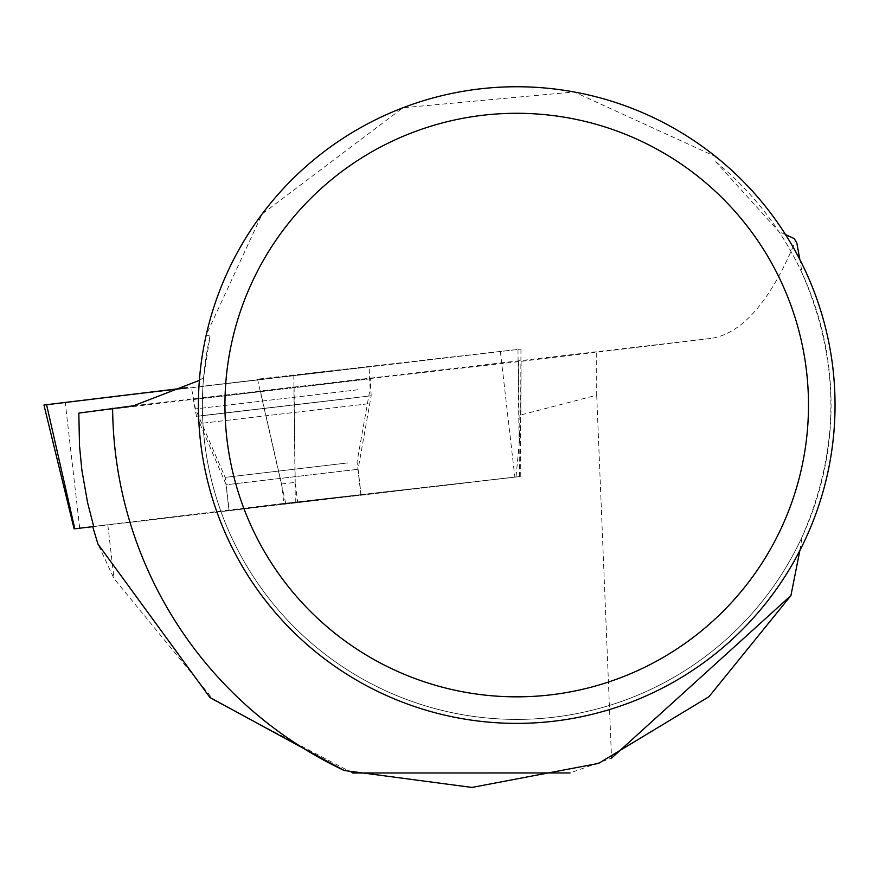 <?xml version="1.0" encoding="UTF-8"?>
<svg xmlns="http://www.w3.org/2000/svg" width="879" height="879" viewBox="0 0 879 879"><rect width="100%" height="100%" fill="white"/><g stroke="black" fill="none" stroke-linecap="round" stroke-linejoin="round"><path stroke-width="0.66" stroke-dasharray="4.39 3.3" d="M238.451 509.391L360.928 494.965L238.451 509.391M92.68 526.686L520.269 476.539L295.289 502.129L74.792 528.762M46.587 404.736L517.973 349.424L257.525 379.179L520.972 349.095L43.95 405.021M204.093 386.079L369.114 366.642L204.093 386.079M794.253 238.616L795.583 240.846C770.476 301.167 742.283 333.69 710.99 338.404L518.456 361.665L519.401 441.533L520.808 414.954L596.709 395.187L596.709 352.512M78.824 413.097L294.102 387.189L518.456 361.665M802.131 273.336C840.456 361.159 840.456 448.971 802.131 536.794A314.341 314.341 0 0 1 203.587 377.596L210.037 336.13L206.224 334.921L262.14 213.971L402.945 107.765L574.141 91.954L715.869 156.726L715.825 161.813L778.827 231.529A314.341 314.341 0 0 1 802.131 273.336L799.846 259.558M715.825 161.813A314.341 314.341 0 0 1 401.285 697.443A314.341 314.341 0 0 1 210.037 336.13M521.137 361.368L520.808 414.954M799.846 550.562L802.131 536.794M203.587 377.596L199.357 380.387M785.562 234.605L778.827 231.529M596.709 395.187L611.542 758.137L570.042 772.96M352.6 772.993L213.63 700.014L114.017 578.58L97.998 544.156M795.583 240.846L796.813 242.956M260.404 391.144L281.522 483.977L283.884 503.403L92.647 526.554L107.82 524.807L114.017 578.58M715.869 156.726A318.33 318.33 0 0 1 481.439 721.428A318.33 318.33 0 0 1 206.224 334.921M229.188 510.336L361.093 494.877L229.188 510.336L226.189 484.747L199.885 423.524L369.521 403.637L199.885 423.524L226.189 484.747L358.094 469.287L226.189 484.747M283.884 503.403L516.028 476.945L107.82 524.807M519.401 441.533L516.028 476.945M281.522 483.977L295.223 482.373L297.585 501.799M370.367 378.794L193.314 399.538L370.367 378.794L371.169 395.792L196.467 416.272L371.169 395.792L358.094 469.287L361.093 494.877M79.714 528.202L65.255 402.571M500.393 351.545L514.852 477.187M285.741 503.249L257.525 379.179M293.784 374.937L295.289 502.129M519.478 476.627L517.973 349.424M357.654 389.804L195.435 408.911L357.654 389.804M356.369 397.605L198.852 416.152L356.369 397.605M347.634 462.947L225.156 477.374L347.634 462.947M133.498 405.779L710.99 338.404M294.102 387.189L295.223 482.373M520.269 476.539L520.972 349.095M360.928 494.965L357.05 461.914L370.136 388.43L369.114 366.642M229.023 510.424L225.156 477.374L195.435 408.911L191.391 387.474M199.885 423.524L196.467 416.272L193.314 399.538"/><path stroke-width="1.32" d="M74.1 528.85L43.95 405.021L46.576 404.692L74.792 528.762L74.1 528.85L92.68 526.686M46.576 404.692L187.139 387.694L46.587 404.736M93.679 526.411L87.581 502.601L81.901 470.342L79.506 445.873L78.824 413.097L133.498 405.779L199.357 380.387M112.622 408.296A404.12 404.12 0 0 0 344.194 770.498L471.968 787.43L598.599 763.39L708.979 696.695L790.924 595.577L799.846 550.562M799.846 259.558L796.813 242.956L794.253 238.616L785.562 234.605M570.042 772.96L352.6 772.993M611.542 758.137L790.924 595.577M344.194 770.498L209.96 697.508L97.998 544.156L92.658 526.598M835.05 405.065A318.33 318.33 0 0 0 357.566 129.389A318.33 318.33 0 0 0 357.566 680.742A318.33 318.33 0 0 0 835.05 405.065M808.493 405.065A291.762 291.762 0 0 0 370.839 152.386A291.762 291.762 0 0 0 370.839 657.745A291.762 291.762 0 0 0 808.493 405.065"/></g></svg>
